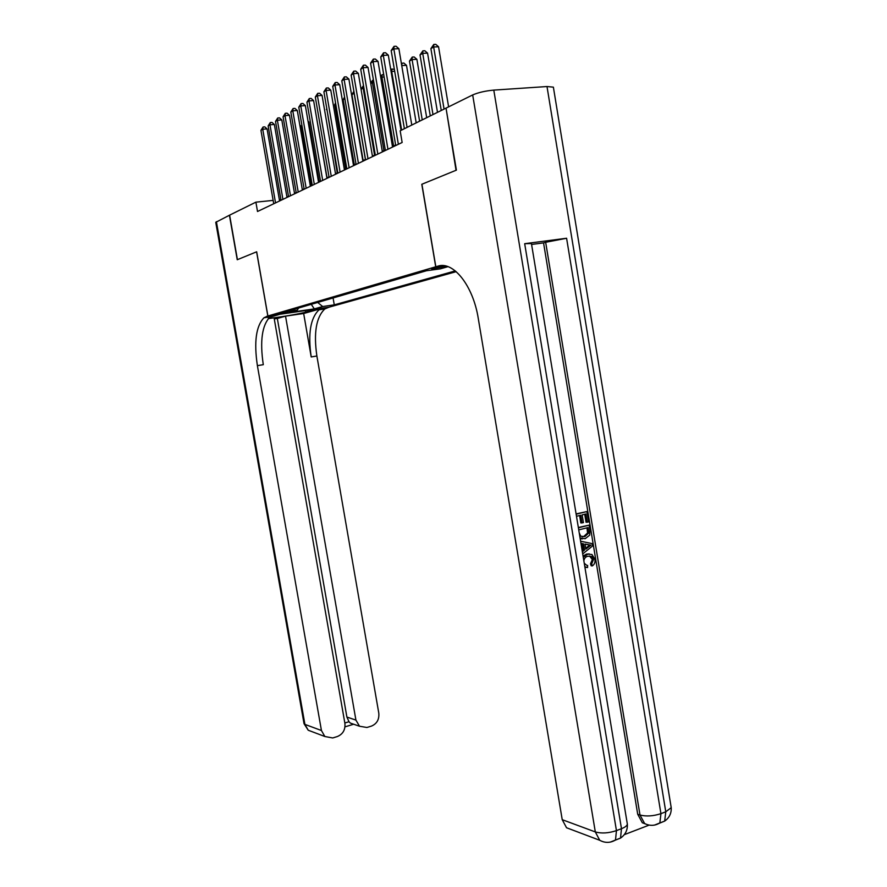 <?xml version="1.0" encoding="UTF-8"?>
<svg xmlns="http://www.w3.org/2000/svg" width="887" height="887" viewBox="0 0 887 887"><rect width="100%" height="100%" fill="white"/><g stroke="black" fill="none" stroke-linecap="round" stroke-linejoin="round"><path stroke-width="1.33" d="M431.614 268.805L445.352 266.61L431.614 268.805M446.061 108.281L456.04 170.282L421.791 184.285L435.717 266.799L267.896 316.005L329.088 307.168L456.206 271.666M273.141 200.395L255.888 202.158L257.518 211.494L402.144 142.485L400.17 130.799L445.662 108.303M287.698 312.424L276.766 314.142L287.599 311.88M435.717 266.799L443.999 265.69M447.99 266.654L440.407 268.839L426.536 270.723L285.315 311.891L297.212 310.184L298.642 308.011M317.668 302.467L322.691 306.525L334.266 304.862L455.286 270.901M322.691 306.525L314.331 308.887L289.107 312.523L297.212 310.184M267.896 316.005L256.676 251.786L237.428 259.658L229.622 215.142L255.888 202.158M280.935 199.597L279.372 199.752M395.646 145.002L392.453 146.521M385.302 149.936L382.297 151.378M375.268 154.737L372.418 156.101M365.499 159.405L362.816 160.691M356.009 163.94L353.469 165.159M346.762 168.364L344.367 169.506M337.77 172.655L335.519 173.741M329.022 176.846L326.893 177.866M320.495 180.915L318.488 181.879M312.18 184.895L310.295 185.793M304.086 188.765L302.312 189.607M296.191 192.534L294.517 193.333M288.486 196.215L286.922 196.969M333.08 297.965L334.266 304.862M311.259 304.33L314.331 308.887M279.582 200.961L267.065 128.903L262.729 129.236L275.535 202.89M260.944 130.322L263.073 127.007L262.729 129.236L260.944 130.322L273.728 203.755M263.073 127.007L264.803 126.874L267.065 128.903M311.437 185.25L301.27 126.309L300.039 126.409M299.806 125L301.27 126.309M216.395 221.683L304.906 724.391L304.008 723.526L215.752 222.327L229.423 215.242L237.239 259.736L256.598 251.819L267.83 316.027L263.971 317.757C256.055 326.028 253.859 341.994 257.385 365.644L321.438 730.511L324.842 736.498L332.714 737.962L337.337 736.543C342.914 734.181 345.442 729.801 344.91 723.426L274.072 317.812L268.173 318.666M268.528 318.256C273.373 318.311 299.274 314.053 305.738 312.135L317.236 308.887L329.01 307.19L324.83 308.953C316.182 317.169 313.532 332.858 316.881 356.009L378.804 713.192C379.326 719.49 376.864 723.792 371.431 726.109L366.919 727.484L359.523 726.242L355.92 720.1L285.536 316.138L277.332 318.477L346.895 717.062L355.92 720.1M267.83 316.027L280.037 314.264L269.471 317.324M274.271 318.921L277.332 318.477M303.664 313.51L321.903 308.388L319.032 309.796C310.45 318.012 307.844 333.723 311.204 356.929L303.664 313.51L285.536 316.138M344.843 722.994L349.012 721.73L346.895 717.062M266.632 316.371L272.697 315.495L270.014 316.892C262.02 325.152 259.78 341.085 263.295 364.69L257.385 365.644M349.012 721.73L350.332 723.082L359.523 726.242M586.407 567.469L584.91 567.214M583.058 556.049L586.551 554.076L589.312 553.909M583.28 557.346L587.726 554.153L591.973 554.508L594.933 559.309C595.343 562.214 594.49 564.409 592.361 565.884L591.197 565.795L590.487 563.822L592.35 559.486L589.522 556.016M582.216 550.905L583.369 550.018L582.338 543.753L580.996 543.52M576.095 513.895L586.906 511.566L588.613 521.933L586.052 522.232L584.733 514.26M587.216 522.277L585.852 513.983L582.127 514.892L583.402 522.643L580.841 522.942L579.61 515.513M624.282 834.667L648.441 825.387M647.787 824.81L642.332 822.759L637.709 814.255L639.993 815.02L545.66 242.284L566.593 238.248L524.683 243.692L531.435 243.537M531.579 244.446L543.554 242.883L637.709 814.255M582.338 538.897L580.187 538.609M578.346 527.499L589.134 525.137L589.966 530.149L589.711 535.149L585.143 538.708L580.076 537.999M456.406 170.127L421.913 184.241L435.827 266.765L437.801 266.189C453.157 260.734 473.126 285.525 478.27 318.477L562.225 819.677L595.31 831.928L472.682 94.942L446.028 108.125L456.406 170.127M435.827 266.765L443.932 265.679M472.682 94.942C478.315 92.503 485.344 90.884 493.793 90.108L547.002 86.538L553.377 87.148L553.488 87.813M572.669 830.066L566.538 827.748L562.225 819.677M543.554 242.883L545.66 242.284M581.994 522.986L580.719 515.236L576.506 516.278M576.151 514.194L586.906 511.566M578.402 527.82L589.134 525.137M579.266 532.932L580.697 536.203L584.832 536.624L588.724 533.02L588.58 530.526L588.081 527.554L578.756 529.894M582.171 536.812L583.668 536.568L587.56 532.965L586.972 527.832M584.832 536.624L583.668 536.568M588.724 533.02L587.56 532.965M588.58 530.526L587.405 530.481M582.36 551.758L584.533 550.095L583.491 543.82L580.974 543.376M580.608 541.214L592.183 543.631L592.571 545.96L582.715 553.92M588.591 544.729L584.999 544.086L585.83 549.108L590.986 545.15L585.021 544.23M583.491 543.82L582.338 543.753M584.533 550.095L583.369 550.018M585.686 548.255L589.822 545.084L587.427 544.662M584.256 563.278L586.739 565.307M592.361 565.884L591.662 563.921L593.525 559.575L591.596 556.426L588.07 556.227C585.753 556.626 584.345 558.156 583.846 560.795M593.525 559.575L592.35 559.486M591.662 563.921L590.487 563.822M587.726 554.153L586.551 554.076M587.626 565.385L587.571 567.569L584.821 566.704M287 197.424L274.349 124.468L269.97 124.801L282.92 199.375M268.14 125.921L270.302 122.55L269.97 124.801L268.14 125.921L281.057 200.262M270.302 122.55L272.054 122.428L274.349 124.468M294.595 193.798L281.811 119.933L277.387 120.255L290.47 195.761M275.513 121.397L277.72 117.993L277.387 120.255L275.513 121.397L288.563 196.67M277.72 117.993L279.483 117.86L281.811 119.933M302.389 190.084L289.461 115.277L284.993 115.598L298.22 192.069M283.075 116.774L285.315 113.303L284.993 115.598L283.075 116.774L296.269 193M285.315 113.303L287.1 113.181L289.461 115.277M310.372 186.27L297.3 110.509L292.788 110.82L306.17 188.277M290.825 112.028L293.109 108.513L292.788 110.82L290.825 112.028L304.163 189.23M293.109 108.513L294.905 108.38L297.3 110.509M319.143 181.558L308.876 121.907L308.166 121.962M308.022 121.153L308.876 121.907M327.048 177.788L316.493 117.406M326.893 109.234L337.248 172.91M326.383 109.533L326.804 108.68M318.566 182.356L305.35 105.608L300.793 105.919L314.32 184.385M298.775 107.161L301.103 103.591L300.793 105.919L298.775 107.161L312.268 185.372M301.103 103.591L302.922 103.469L305.35 105.608M335.763 104.056L334.676 104.688L345.664 168.885M334.676 104.688L335.563 102.914M326.97 178.354L313.599 100.586L308.998 100.896L322.691 180.394M306.935 102.16L309.308 98.535L308.998 100.896L306.935 102.16L320.573 181.403M309.308 98.535L311.137 98.413L313.599 100.586M344.866 98.756L343.18 99.732L354.301 164.76M343.18 99.732L344.566 96.982M335.596 174.229L322.07 95.43L317.435 95.729L331.272 176.302M315.306 97.038L317.723 93.346L317.435 95.729L315.306 97.038L329.099 177.333M317.723 93.346L319.575 93.235L322.07 95.43M365.4 159.449L354.135 93.346L351.917 94.643L363.149 160.525M351.917 94.643L353.891 91.283M344.455 170.005L330.773 90.13L326.083 90.43L340.087 172.089M323.899 91.771L326.372 88.024L326.083 90.43L323.899 91.771L337.858 173.153M326.372 88.024L328.245 87.913L330.773 90.13M374.547 155.081L363.149 88.09L361.053 89.321M363.914 88.046L363.149 88.09L363.526 85.717M361.02 89.132L363.382 85.729M353.558 165.669L339.71 84.697L334.976 84.986L349.134 167.776M332.725 86.361L335.253 82.558L334.976 84.986L332.725 86.361L346.85 168.863M335.253 82.558L337.149 82.447L339.71 84.697M383.938 150.59L372.418 82.691L370.788 83.644M373.882 82.602L372.418 82.691L372.629 80.296L373.482 80.251M370.666 82.89L372.629 80.296M362.905 161.201L348.89 79.109L344.112 79.386L358.437 163.33M341.805 80.806L344.378 76.936L344.112 79.386L341.805 80.806L356.097 164.45M344.378 76.936L346.285 76.825L348.89 79.109M393.595 145.978L381.931 77.147L380.811 77.801M384.126 77.014L381.931 77.147L382.131 74.73L383.727 74.641M380.578 76.459L382.131 74.73M372.507 156.622L358.337 73.366L353.503 73.643L368.005 158.773M351.13 75.096L353.758 71.16L353.503 73.643L351.13 75.096L365.588 159.926M353.758 71.16L355.687 71.049L358.337 73.366M401.623 130.09L391.699 71.448L391.123 71.792M394.682 71.282L391.699 71.448L391.899 69.009L394.371 69.408M390.79 69.818L391.899 69.009M382.386 151.91L368.038 67.456L363.16 67.722L377.84 154.083M360.721 69.219L363.404 65.217L363.16 67.722L360.721 69.219L375.356 155.269M363.404 65.217L365.355 65.117L368.038 67.456M416.191 122.872L406.501 65.328L401.744 65.594L411.79 125.056L398.884 48.685L393.839 48.929L407.089 127.384M401.379 63.454L403.829 63.021L406.501 65.328M401.933 63.121L401.756 65.594M392.553 147.054L378.028 61.38L373.094 61.646L387.952 149.249M370.578 63.177L373.327 59.107L373.094 61.646L370.578 63.177L385.401 150.468M373.327 59.107L375.301 59.008L378.028 61.38M426.691 117.683L416.879 59.307L412.089 59.562L409.472 61.092L419.595 121.197M422.234 119.889L412.089 59.562L412.255 57.078L414.174 56.968L416.879 59.307M409.472 61.092L412.255 57.078M401.035 130.378L388.306 55.127L383.317 55.382L398.363 144.282M380.734 56.968L383.539 52.821L383.317 55.382L380.734 56.968L395.735 145.535M383.539 52.821L385.535 52.721L388.306 55.127M437.491 112.35L427.567 53.12L422.722 53.364L420.028 54.939L430.273 115.909M432.989 114.567L422.722 53.364L422.877 50.847L424.806 50.747L427.567 53.12M420.028 54.939L422.877 50.847M391.178 50.559L394.05 46.346L393.839 48.929L391.178 50.559L404.383 128.715M394.05 46.346L396.068 46.246L398.884 48.685M448.611 106.85L438.555 46.756L433.665 46.989L430.894 48.597L441.26 110.476M444.065 109.101L433.665 46.989L433.798 44.439L435.761 44.35L438.555 46.756M430.894 48.597L433.798 44.439M321.903 308.388L327.724 307.556M311.204 356.929L316.881 356.009M313.033 732.041L308.232 730.234L304.906 724.391L321.438 730.511M305.472 310.583L305.738 312.135M442.369 265.579L437.801 266.189M493.793 90.108L616.443 830.62L621.477 828.702L524.683 243.692M566.593 238.248L660.926 813.656L665.771 811.805L547.002 86.538M659.385 823.247L664.685 821.096L659.861 822.948L660.926 813.656C653.264 816.162 646.29 816.617 639.993 815.02L644.627 823.535C649.827 826.107 654.905 825.908 659.861 822.948L654.528 825.087M671.004 806.416L671.215 807.669L665.771 811.805L664.685 821.096C669.33 817.803 671.503 813.324 671.215 807.669L553.377 87.148M615.279 840.166L620.512 838.104L615.5 840.033L616.443 830.62C608.526 833.226 601.475 833.658 595.31 831.928L599.734 840.277C605.023 843.138 610.278 843.06 615.5 840.033L610.323 842.107M627.153 822.914L627.353 824.167C626.987 825.797 625.025 827.305 621.477 828.702L620.512 838.104C625.39 834.722 627.663 830.077 627.353 824.167L531.391 243.282M588.768 546.858L587.604 546.78M319.032 309.796L324.83 308.953M270.014 316.892L263.971 317.757M304.041 723.714L308.232 730.234L324.842 736.498M344.999 726.852L353.392 724.302M642.332 822.759L644.627 823.535M566.538 827.748L599.734 840.277M590.432 556.337L591.596 556.426"/></g></svg>
